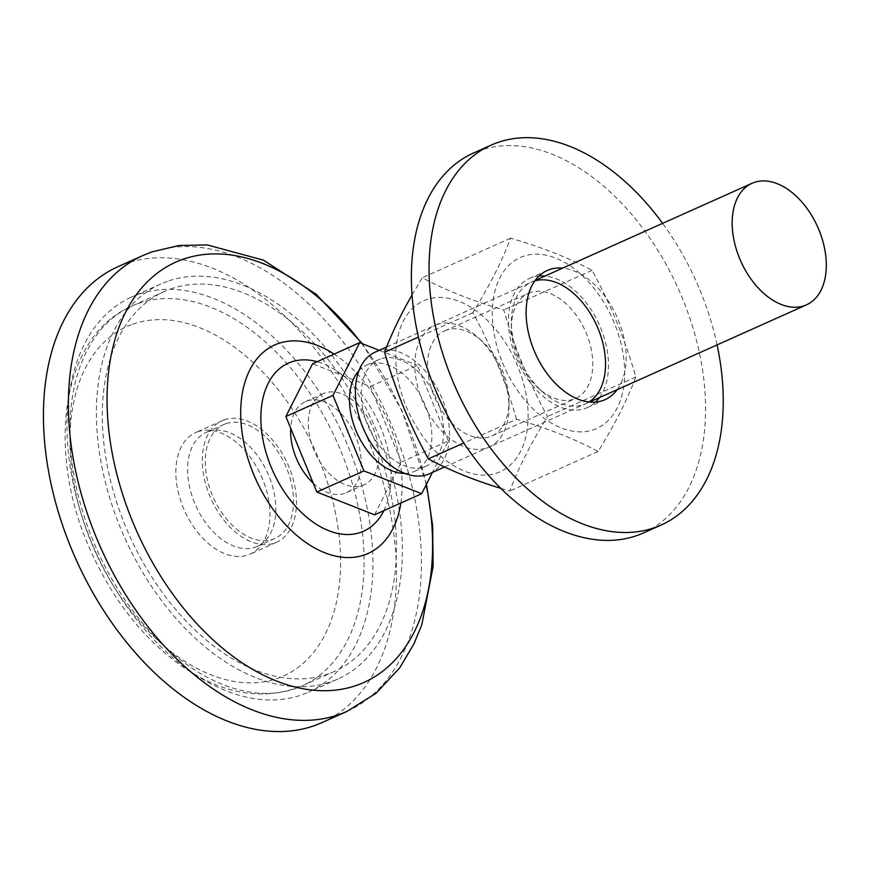 <?xml version="1.0" encoding="UTF-8"?>
<svg xmlns="http://www.w3.org/2000/svg" width="869" height="869" viewBox="0 0 869 869"><rect width="100%" height="100%" fill="white"/><g stroke="black" fill="none" stroke-linecap="round" stroke-linejoin="round"><path stroke-width="0.65" stroke-dasharray="4.34 3.26" d="M197.643 431.774A66.598 42.092 -114.1 0 1 261.982 477.678A66.598 42.092 -114.1 0 1 250.12 554.118A66.598 42.092 -114.1 0 1 184.478 510.548A66.598 42.092 -114.1 0 1 195.666 432.566A66.598 42.092 -114.1 0 1 197.643 431.774M224.137 419.901A66.598 42.092 -114.1 0 1 288.475 465.806A66.598 42.092 -114.1 0 1 276.614 542.245A66.598 42.092 -114.1 0 1 210.971 498.687A66.598 42.092 -114.1 0 1 222.16 420.694A66.598 42.092 -114.1 0 1 224.137 419.901M170.476 289.073A208.115 131.534 -114.1 0 1 371.541 432.512A208.115 131.534 -114.1 0 1 334.478 671.4A208.115 131.534 -114.1 0 1 129.351 535.25A208.115 131.534 -114.1 0 1 164.295 291.549A208.115 131.534 -114.1 0 1 170.476 289.073M406.029 406.095A93.656 59.19 65.9 0 0 520.607 451.315A93.656 59.19 65.9 0 0 459.104 301.347A93.656 59.19 65.9 0 0 406.029 406.095M500.859 488.367L509.766 491.05C518.445 467.967 531.024 443.136 547.503 416.566C529.025 382.762 514.448 347.22 503.77 309.918C472.703 300.956 445.547 290.235 422.291 277.765L411.993 295.08M436.662 324.68A66.598 42.092 -114.1 0 1 477.483 337.053A66.598 42.092 -114.1 0 1 508.995 407.387A66.598 42.092 -114.1 0 1 439.236 428.254A66.598 42.092 -114.1 0 1 436.662 324.68M446.449 330.155A57.582 36.4 65.9 0 0 444.743 330.85A57.582 36.4 65.9 0 0 435.076 398.274A57.582 36.4 65.9 0 0 491.832 435.945A57.582 36.4 65.9 0 0 509.006 401.674A57.582 36.4 65.9 0 0 481.752 340.854A57.582 36.4 65.9 0 0 446.449 330.155M530.264 292.614A57.582 36.4 65.9 0 0 528.548 293.298A57.582 36.4 65.9 0 0 511.385 327.58A57.582 36.4 65.9 0 0 538.628 388.4A57.582 36.4 65.9 0 0 575.636 398.404A57.582 36.4 65.9 0 0 585.891 332.306A57.582 36.4 65.9 0 0 530.264 292.614M534.793 280.915A66.598 42.092 65.9 0 0 533.218 281.426A66.598 42.092 65.9 0 0 511.385 321.867A66.598 42.092 65.9 0 0 542.897 392.201A66.598 42.092 65.9 0 0 589.03 401.978M502.586 362.84A93.656 59.19 65.9 0 0 617.164 408.05A93.656 59.19 65.9 0 0 555.66 258.093A93.656 59.19 65.9 0 0 502.586 362.84M516.61 419.325C510.755 399.382 504.444 381.165 497.676 364.698C490.931 348.208 482.664 330.872 472.877 312.688C489.356 286.107 501.934 261.276 510.614 238.193C541.68 247.165 568.837 257.887 592.093 270.346C610.581 304.15 625.159 339.692 635.836 376.983C627.157 400.066 614.579 424.898 598.089 451.478C574.833 439.008 547.676 428.298 516.61 419.325L463.807 442.984M598.089 451.478L509.766 491.05M635.836 376.983L547.503 416.566M472.877 312.688L418.38 337.107M510.614 238.193L422.291 277.765M592.093 270.346L503.77 309.918M643.56 532.914A208.115 131.534 65.9 0 0 680.623 294.037A208.115 131.534 65.9 0 0 479.558 150.587A208.115 131.534 65.9 0 0 473.377 153.074M539.052 275.994A70.758 44.721 65.9 0 0 531.632 277.58A70.758 44.721 65.9 0 0 529.536 278.417A70.758 44.721 65.9 0 0 517.652 361.276A70.758 44.721 65.9 0 0 587.401 407.572A70.758 44.721 65.9 0 0 595.547 402.086M599.491 397.589A70.758 44.721 65.9 0 0 599.284 324.713A70.758 44.721 65.9 0 0 545.026 276.038M717.088 344.906A208.115 131.534 65.9 0 0 662.623 223.355M617.153 389.681A70.758 44.721 65.9 0 0 616.936 316.794A70.758 44.721 65.9 0 0 562.688 268.13M374.561 514.806L401.293 462.047L370.313 386.509L312.601 363.731M324.648 393.092A49.946 31.566 65.9 0 0 323.159 393.69A49.946 31.566 65.9 0 0 314.774 452.173A49.946 31.566 65.9 0 0 364.002 484.848A49.946 31.566 65.9 0 0 372.899 427.515A49.946 31.566 65.9 0 0 324.648 393.092M401.293 462.047L448.393 440.941L432.436 472.432M370.313 386.509L417.413 365.404L448.393 440.941M379.21 350.326L417.413 365.404M404.878 473.431A58.277 36.835 65.9 0 0 414.502 471.346A58.277 36.835 65.9 0 0 424.887 404.465A58.277 36.835 65.9 0 0 368.586 364.296A58.277 36.835 65.9 0 0 366.848 364.991A58.277 36.835 65.9 0 0 358.886 370.781M380.361 359.016A58.277 36.835 65.9 0 0 378.623 359.712A58.277 36.835 65.9 0 0 368.847 427.95A58.277 36.835 65.9 0 0 426.277 466.066A58.277 36.835 65.9 0 0 436.662 399.186A58.277 36.835 65.9 0 0 380.361 359.016M429.688 473.67A66.598 42.092 65.9 0 0 441.539 397.231A66.598 42.092 65.9 0 0 377.2 351.326A66.598 42.092 65.9 0 0 375.223 352.119M313.198 483.131A49.946 31.566 65.9 0 0 346.34 492.766A49.946 31.566 65.9 0 0 355.236 435.434A49.946 31.566 65.9 0 0 306.985 401.011A49.946 31.566 65.9 0 0 305.497 401.597A49.946 31.566 65.9 0 0 290.691 428.265M322.062 722.573A249.74 157.843 65.9 0 0 366.533 435.912A249.74 157.843 65.9 0 0 125.255 263.774A249.74 157.843 65.9 0 0 117.836 266.75M137.878 294.558A216.435 136.791 65.9 0 0 131.458 297.144A216.435 136.791 65.9 0 0 95.112 550.588A216.435 136.791 65.9 0 0 308.441 692.18A216.435 136.791 65.9 0 0 346.992 443.744A216.435 136.791 65.9 0 0 137.878 294.558M167.315 281.371A216.435 136.791 65.9 0 0 160.884 283.946A216.435 136.791 65.9 0 0 124.549 537.4A216.435 136.791 65.9 0 0 337.878 678.993A216.435 136.791 65.9 0 0 376.429 430.557A216.435 136.791 65.9 0 0 167.315 281.371M225.712 423.746A62.438 39.463 65.9 0 0 223.854 424.496A62.438 39.463 65.9 0 0 213.372 497.611A62.438 39.463 65.9 0 0 274.908 538.454A62.438 39.463 65.9 0 0 286.031 466.783A62.438 39.463 65.9 0 0 225.712 423.746M208.049 431.665A62.438 39.463 65.9 0 0 206.192 432.404A62.438 39.463 65.9 0 0 195.71 505.519A62.438 39.463 65.9 0 0 257.257 546.362A62.438 39.463 65.9 0 0 268.369 474.702A62.438 39.463 65.9 0 0 208.049 431.665M138.095 303.574A208.115 131.534 -114.1 0 1 339.16 447.024A208.115 131.534 -114.1 0 1 302.097 685.902A208.115 131.534 -114.1 0 1 96.97 549.762A208.115 131.534 -114.1 0 1 131.914 306.051A208.115 131.534 -114.1 0 1 138.095 303.574M132.631 324.246A191.462 121.008 -114.1 0 1 340.474 554.618A191.462 121.008 -114.1 0 1 142.581 624.898A191.462 121.008 -114.1 0 1 132.631 324.246M383.87 510.635A92.06 58.19 65.9 0 0 379.025 423.388A92.06 58.19 65.9 0 0 317.142 361.7M400.859 503.021A114.208 72.181 65.9 0 0 334.13 354.085M426.136 484.88A230.263 145.536 65.9 0 0 361.526 343.353M347.003 711.396A249.74 157.843 65.9 0 0 391.474 424.735A249.74 157.843 65.9 0 0 150.207 252.597A249.74 157.843 65.9 0 0 142.788 255.573M222.16 420.694L195.666 432.566M276.614 542.245L250.12 554.118M164.295 291.549L131.914 306.051C59.874 336.716 45.46 454.574 91.886 553.39C113.437 600.218 142.299 637.031 178.482 663.829C221.247 694.342 262.46 701.696 302.097 685.902L334.478 671.4M481.752 340.854L477.483 337.053M509.006 401.674L508.995 407.387M491.832 435.945L575.636 398.404M444.743 330.85L528.548 293.298M538.628 388.4L542.897 392.201M511.385 327.58L511.385 321.867M547.198 270.509L529.536 278.417M605.063 399.653L587.401 407.572M414.502 471.346L426.277 466.066M366.848 364.991L378.623 359.712M444.559 467.001L589.562 402.032M386.607 347.013L535.108 280.481M346.34 492.766L364.002 484.848M305.497 401.597L323.159 393.69M426.473 484.207L401.923 410.472L362.406 343.7M160.884 283.946L131.458 297.144M337.878 678.993L308.441 692.18M257.257 546.362L274.908 538.454M206.192 432.404L223.854 424.496"/><path stroke-width="1.3" d="M411.993 295.08C400.913 314.274 391.767 333.327 384.543 352.26C390.398 372.214 396.709 390.42 403.488 406.888C410.233 423.377 418.5 440.713 428.287 458.897C449.86 470.401 474.05 480.22 500.859 488.367M589.03 401.978A66.598 42.092 65.9 0 0 596.884 325.788A66.598 42.092 65.9 0 0 534.793 280.915M463.807 442.984L428.287 458.897M418.38 337.107L384.543 352.26M662.623 223.355A208.115 131.534 65.9 0 0 497.22 142.679A208.115 131.534 65.9 0 0 491.039 145.156L473.377 153.074A208.115 131.534 65.9 0 0 438.432 396.775A208.115 131.534 65.9 0 0 643.56 532.914L661.222 525.006A208.115 131.534 65.9 0 0 717.088 344.906M595.547 402.086A70.758 44.721 65.9 0 0 599.491 397.589M545.026 276.038A70.758 44.721 65.9 0 0 539.052 275.994M491.039 145.156A208.115 131.534 65.9 0 0 456.095 388.867A208.115 131.534 65.9 0 0 661.222 525.006M562.688 268.13A70.758 44.721 65.9 0 0 549.295 269.662A70.758 44.721 65.9 0 0 547.198 270.509A70.758 44.721 65.9 0 0 535.315 353.368A70.758 44.721 65.9 0 0 605.063 399.653A70.758 44.721 65.9 0 0 617.153 389.681M359.701 342.636L312.601 363.731L285.868 416.501L316.848 492.028L374.561 514.806L421.661 493.701L363.948 470.933L332.968 395.395L359.701 342.636L379.21 350.326M285.868 416.501L332.968 395.395M316.848 492.028L363.948 470.933M432.436 472.432L421.661 493.701M358.886 370.781A58.277 36.835 65.9 0 0 357.072 433.229A58.277 36.835 65.9 0 0 404.878 473.431M386.607 347.013L375.223 352.119A66.598 42.092 65.9 0 0 364.046 430.101A66.598 42.092 65.9 0 0 429.688 473.67L444.559 467.001M753.988 182.512A66.598 42.092 65.9 0 0 752.011 183.305A66.598 42.092 65.9 0 0 740.822 261.287A66.598 42.092 65.9 0 0 806.465 304.856A66.598 42.092 65.9 0 0 818.326 228.417A66.598 42.092 65.9 0 0 753.988 182.512M290.691 428.265A49.946 31.566 65.9 0 0 313.198 483.131M347.003 711.396A249.74 157.843 65.9 0 1 100.847 548.024A249.74 157.843 65.9 0 1 142.788 255.573L117.836 266.75A249.74 157.843 65.9 0 0 75.907 559.201A249.74 157.843 65.9 0 0 322.062 722.573L347.003 711.396L376.114 693.223L399.783 667.74L414.089 643.549L421.813 624.713L433.12 566.425L432.686 525.919L426.473 484.207M317.142 361.7A92.06 58.19 65.9 0 0 291.017 362.069A92.06 58.19 65.9 0 0 282.088 488.378A92.06 58.19 65.9 0 0 383.87 510.635M334.13 354.085A114.208 72.181 65.9 0 0 278.102 343.613A114.208 72.181 65.9 0 0 276.342 513.731A114.208 72.181 65.9 0 0 400.859 503.021M361.526 343.353A230.263 145.536 65.9 0 0 182.512 259.44A230.263 145.536 65.9 0 0 124.799 500.859A230.263 145.536 65.9 0 0 329.818 690.573A230.263 145.536 65.9 0 0 426.136 484.88M589.562 402.032L806.465 304.856M535.108 280.481L752.011 183.305M142.788 255.573L152.053 251.858L179.123 245.482L207.267 244.939L263.47 260.157L316.197 294.254L362.406 343.7"/></g></svg>
